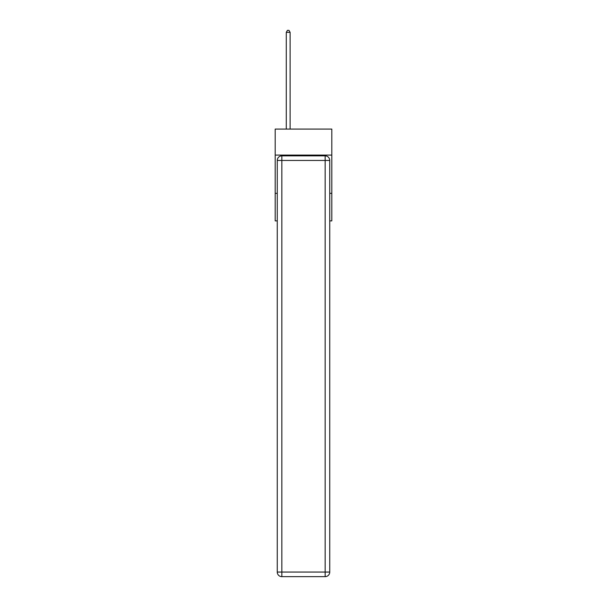 <?xml version="1.0" encoding="UTF-8"?>
<svg xmlns="http://www.w3.org/2000/svg" width="607" height="607" viewBox="0 0 607 607"><rect width="100%" height="100%" fill="white"/><g stroke="black" fill="none" stroke-linecap="round" stroke-linejoin="round"><path stroke-width="0.91" d="M331.809 155.089L331.809 129.079L275.191 129.079L275.191 155.089L331.809 155.089L331.809 220.887L329.745 220.887M277.255 193.345L275.191 193.345L275.191 155.089M331.809 193.345L329.745 193.345M275.191 193.345L275.191 220.887L277.255 220.887M281.845 155.855L325.155 155.855A4.59 4.59 0 0 1 329.745 160.445L329.745 572.06A4.59 4.59 0 0 1 325.155 576.65L281.845 576.65L281.845 572.06L325.155 572.06L325.155 160.445L281.845 160.445L281.845 572.06L277.255 572.06L277.255 160.445L281.845 160.445L281.845 155.855A4.59 4.59 0 0 0 277.255 160.445A4.59 4.59 0 0 1 281.845 155.855M277.255 572.06A4.59 4.59 0 0 0 281.845 576.65A4.59 4.59 0 0 1 277.255 572.06M290.108 129.079L290.108 32.338L286.284 32.338L286.284 129.079M286.284 32.338L287.43 30.35L288.962 30.35L290.108 32.338M325.155 576.65A4.59 4.59 0 0 0 329.745 572.06L325.155 572.06L325.155 576.65M329.745 160.445A4.59 4.59 0 0 0 325.155 155.855L325.155 160.445L329.745 160.445"/></g></svg>
